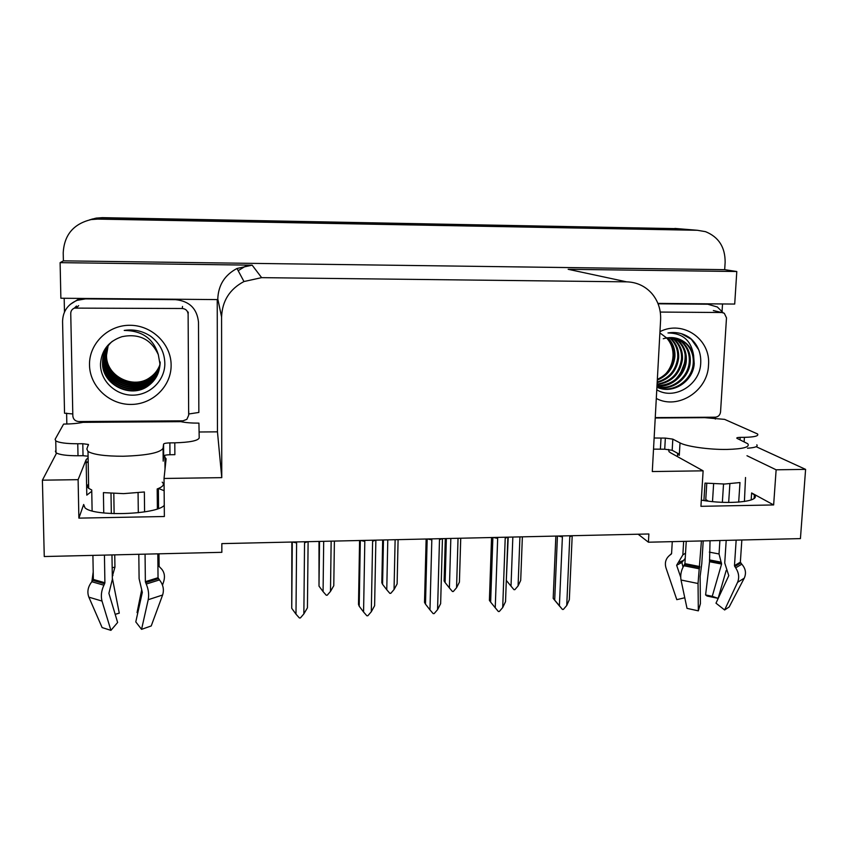 <?xml version="1.0" encoding="UTF-8"?>
<svg xmlns="http://www.w3.org/2000/svg" width="848" height="848" viewBox="0 0 848 848"><rect width="100%" height="100%" fill="white"/><g stroke="black" fill="none" stroke-linecap="round" stroke-linejoin="round"><path stroke-width="1.27" d="M88.118 457.719L86.125 459.701L78.111 479.671L42.4 480.18L44.266 556.532L221.847 552.324L221.837 543.621L648.868 533.975L648.423 542.211L800.427 538.607L805.6 469.379L756.162 446.705M91.754 491.289L86.793 495.137L86.125 459.701M668.574 449.429L669.04 451.698L670.726 452.885L703.119 470.831L652.292 471.552L660.613 319.77C661.027 309.626 658.059 300.828 651.73 293.366C645.021 285.988 636.647 282.151 626.63 281.843L261.619 277.646L243.97 281.536C229.702 289.104 222.24 300.913 221.582 316.951L221.763 477.647L217.459 431.844L199.089 431.992M805.6 469.379L776.132 469.803L773.641 504.942L751.635 492.942L754.36 494.956C761.525 501.592 728.146 505.016 701.317 500.119M91.022 219.59L97.637 219.091L697.332 230.274L705.494 231.652C718.701 237.005 725.241 247.234 725.135 262.35L724.68 269.664L63.388 260.855L63.218 252.863C64.172 235.023 73.437 223.936 91.022 219.59L95.347 218.318L89.464 219.897L95.347 218.318L101.686 217.841L681.251 228.949M217.236 299.598L217.459 431.844M66.833 424.032L66.61 413.146M64.469 312.053L64.183 298.273M722.528 303.955L722.072 311.258M715.447 417.184L715.33 419.071M60.876 298.242L217.788 299.598L217.788 298.92C218.339 285.119 224.741 274.975 236.995 268.477L252.163 265.159L60.113 262.647L60.876 298.242M657.91 303.393L734.707 304.061L736.795 271.508L568.171 269.304L579.746 271.784M736.795 271.508L724.68 269.664M42.4 480.18L56.562 453.097M60.113 262.647L63.388 260.855M705.769 499.557L708.387 501.157M638.152 534.219L648.423 542.211M221.763 477.647L164.035 478.463L166.113 458.768L163.728 455.895M776.132 469.803L746.982 455.726M164.258 505.344C156.52 514.768 93.407 516.814 84.948 507.751L83.676 504.486L78.875 518.128L164.364 516.506L164.035 478.463M78.875 518.128L78.111 479.671M773.641 504.942L700.936 506.32L703.119 470.831M164.13 490.706L158.512 488.459M91.997 219.07L101.686 217.841L677.87 228.674L697.332 230.274M96.015 218.127L102.301 217.65L678.061 228.684M318.996 541.427L319.007 586.138L319.526 541.416M331.155 541.151L330.487 591.395L327.211 595.211L326.257 595.232L323.077 591.607L323.692 541.321M330.487 591.395L333.783 585.714L334.398 541.088M319.007 586.138L323.077 591.607M305.322 541.745L304.549 542.773L307.835 541.681M304.549 542.773L303.86 613.899L307.432 607.825L308.11 541.681M303.86 613.899L300.393 617.938L299.386 617.969L295.984 614.153L296.609 542.953L295.857 541.957M292.698 542.02L296.609 542.953M291.85 542.042L291.744 608.313L292.284 542.031M291.744 608.313L295.984 614.153M382.671 539.996L381.823 582.735L382.575 584.336L383.466 539.975M395.126 539.71L394.044 589.551L390.79 593.324L389.857 593.356L386.762 589.763L387.79 539.879M394.044 589.551L397.118 583.922L398.094 539.646M382.575 584.336L386.762 589.763M445.306 538.575L444.108 580.986L445.115 582.555L446.355 538.554M458.037 538.289L456.563 587.728L453.33 591.48L452.419 591.501L449.398 587.94L450.829 538.448M456.563 587.728L459.415 582.152L460.74 538.226M445.115 582.555L449.398 587.94M506.309 580.414L508.217 537.155M519.93 536.89L518.075 585.936L514.863 589.657L513.962 589.678L511.015 586.138L512.839 537.049M518.075 585.936L520.704 580.414L522.368 536.837M506.638 580.816L511.015 586.138M373.374 540.197L372.611 541.236L375.643 540.155M372.611 541.236L371.297 611.747L374.615 605.726L375.865 540.144M371.297 611.747L367.852 615.743L366.866 615.775L363.569 612.002L364.81 541.406L364.078 540.409M360.782 540.483L364.81 541.406M359.584 540.515L358.503 604.433L359.202 606.214L360.315 540.494M359.202 606.214L363.569 612.002M440.25 538.692L439.487 539.71L442.274 538.65M439.487 539.71L437.568 609.638L440.642 603.67L442.455 538.639M437.568 609.638L434.155 613.592L433.18 613.623L429.968 609.882L431.823 539.89L431.113 538.893M427.668 538.978L431.823 539.89M426.141 539.01L424.509 602.387L425.495 604.147L427.169 538.989M425.495 604.147L429.968 609.882M505.959 537.208L505.207 538.215L507.751 537.166M505.207 538.215L502.705 607.56L505.535 601.656L507.888 537.166M502.705 607.56L499.313 611.482L498.359 611.514L495.243 607.793L497.67 538.395L496.981 537.409M493.398 537.494L497.67 538.395M491.554 537.537L489.402 600.384L490.642 602.112L492.868 537.505M490.642 602.112L495.243 607.793M570.545 535.745L569.792 536.752L566.74 605.514L563.369 609.405L562.436 609.436L559.85 606.394M559.775 606.405L553.193 598.412L554.687 600.119L557.433 536.042M569.792 536.752L572.114 535.713M566.74 605.514L569.337 599.663L572.199 535.713M558.005 536.031L562.394 536.922L561.726 535.947M554.687 600.119L559.394 605.748L562.394 536.922M562.436 609.436L559.394 605.748M555.853 536.084L553.193 598.412M676.895 452.864L679.29 455.344L679.354 454.21L672.178 450.288L664.726 449.217L665.351 438.098L672.824 439.137L680.022 442.9C686.435 446.504 709.076 449.726 726.895 449.44C743.208 448.995 750.173 447.097 747.777 443.748L736.848 438.268C736.488 437.738 737.601 437.441 740.187 437.377L740.028 439.794M738.682 502.143L739.986 482.554L724.669 484.028L704.995 483.106L703.914 500.532M726.195 540.367L724.733 562.977L728.771 575.633L715.988 603.182L724.616 609.977L737.569 582.343C739.498 577.541 738.862 572.718 735.672 567.853L734.474 565.648L736.159 540.134M745.519 477.498L744.417 501.518M741.841 539.996L740.357 562.16L741.799 564.185C745.657 568.573 746.463 573.237 744.237 578.177L729.163 606.988L724.616 609.977M672.273 541.649L671.584 553.458L669.803 555.186C665.775 558.482 664.503 562.733 665.998 567.937L676.799 599.663L684.771 597.755M701.423 540.95L698.042 583.509L698.339 610.846L687.018 608.366L681.018 580.011C680.191 575.114 681.135 570.365 683.848 565.743L684.908 563.634L686.244 541.31M729.874 483.837L728.665 502.472M723.524 484.038L722.358 502.313M719.899 540.515L719.04 553.967L721.584 564.047L712.246 596.335L705.6 594.936L709.532 561.715L710.041 540.748M712.5 501.613L713.624 483.795M680.7 577.191L676.64 565.266L682.852 554.889L683.658 541.374M698.339 610.846L700.406 603.691L700.13 576.449L701.794 563.591L703.204 540.907M705.695 500.797L706.776 483.286M685.216 558.397L681.856 562.447L683.053 567.121M712.246 596.335L718.129 598.359L707.062 596.027L705.6 594.936M718.129 598.359L726.185 570.481M756.829 444.797C758.186 446.546 755.07 447.691 747.48 448.21M664.726 449.217L653.522 449.133M655.228 418L704.815 417.661L724.616 419.368L757.571 433.964C758.96 435.967 754.572 437.091 744.427 437.345L740.187 437.377M665.351 438.098L654.137 438.003M658.08 303.796L707.783 304.22L717.366 307.008L723.121 312.721M709.575 304.326L707.9 303.828M726.227 321.986L720.705 409.414M88.086 456.213L83.03 455.694L82.797 443.716L88.415 444.469L86.856 449.016L88.001 451.475C93.481 454.645 105.184 456.235 123.108 456.245C147.001 455.461 160.325 452.779 163.07 448.221L163.569 444.119C164.035 443.398 166.134 442.985 169.876 442.879L169.96 454.729C166.24 454.846 164.141 455.281 163.675 456.033L163.569 444.119M144.584 511.874L144.361 491.978L123.628 493.631L103.414 492.624L103.742 512.976M138.807 554.285L139.104 578.675L142.316 592.37L135.786 621.902L141.563 629.343L148.209 599.716C149.163 594.565 148.506 589.349 146.238 584.049L145.368 581.664L145.061 554.136M162.212 482.173C164.777 484.452 163.102 486.72 157.187 488.967L157.378 508.885M157.813 553.839L158.035 577.721L159.466 579.915C163.208 584.675 164.258 589.71 162.615 595.01L151.22 625.962L141.563 629.343M162.498 585.162L163.675 581.622C165.127 576.767 164.523 572.665 161.851 569.305L159.106 566.432L158.979 553.808M158.555 508.461L158.375 488.512M163.187 461.142L163.675 456.033M88.203 462.436L87.111 462.446L88.181 461.121M92.114 510.92L91.732 489.985L88.68 488.331C87.037 486.953 87.005 485.554 88.605 484.113M104.442 555.101L104.898 582.756L103.922 585.215C101.347 590.674 100.711 595.964 102.014 601.084L110.918 630.361L102.12 627.573L88.86 597.151C86.92 591.893 87.916 586.752 91.849 581.739L93.344 579.449L92.909 555.376M138.065 492.783L138.309 512.733M113.812 493.504L114.12 513.687M114.745 554.857L114.936 567.132L112.296 576.46M110.918 630.361L117.628 622.485L108.894 593.324L112.349 579.385L111.968 554.921M111.321 513.57L111.003 493.356M112.328 578.06L119.282 613.157L115.19 614.344M137.811 612.744L137.047 612.606L141.669 589.922M119.282 613.157L116.695 613.835M93.216 571.891L91.86 581.728L103.922 585.215M82.797 443.716L77.762 443.758C66.43 443.748 59.084 442.783 55.745 440.865L55.131 439.296L63.6 424.095C71.317 424.011 77.783 423.428 82.998 422.346L180.942 421.668C185.489 422.664 191.489 423.152 198.93 423.131L199.206 437.992C197.838 440.769 189.698 442.38 174.794 442.826L174.879 454.676L169.96 454.729M83.03 455.694L78.005 455.758C66.685 455.758 59.36 454.751 56.01 452.758L55.396 451.104M174.794 442.826L169.876 442.879M81.493 298.422L78.154 299.376L70.119 304.474M72.79 413.951L64.543 413.23L62.572 321.413C62.879 311.375 67.734 304.358 77.136 300.34L85.521 298.888L175.621 299.662C189.464 301.157 197.086 308.661 198.496 322.187L198.856 412.457L188.701 413.994M181.09 420.852L181.09 421.7M666.613 337.928C671.054 342.857 673.195 348.814 673.047 355.789C672.708 362.541 670.312 368.53 665.86 373.735M659.967 331.653C683.053 319.696 711.048 339.38 708.504 365.202C707.794 391.013 677.828 410.167 656.299 398.443M656.776 389.804C674.171 400.457 699.25 385.278 700.649 364.417C701.476 353.775 698.127 345.104 690.569 338.384C683.901 333.423 676.365 331.621 667.959 332.957C682.757 333.116 691.311 340.642 693.622 355.535C692.35 350.765 689.954 346.768 686.424 343.535C679.714 337.854 671.987 336.264 663.253 338.744M656.914 387.186C672.74 394.013 692.191 380.572 693.208 363.368C693.738 355.429 691.268 348.751 685.799 343.345L677.573 338.553M656.914 387.197C672.771 394.861 693.219 381.377 694.215 363.718L693.622 355.535M656.946 386.752C672.146 390.525 688.194 377.498 689.244 361.979C689.763 354.104 687.304 347.479 681.866 342.104L675.57 338.055M656.935 386.921C672.347 391.405 689.18 378.24 690.23 362.319C690.749 354.432 688.29 347.797 682.841 342.412L676.079 338.161M656.999 385.713C672.962 384.981 682.396 376.607 685.332 360.612C685.841 352.789 683.393 346.217 677.987 340.885L673.545 337.727M656.977 386.031C671.33 387.886 685.301 375.304 686.297 360.951C686.816 353.118 684.368 346.535 678.951 341.193L674.054 337.79M657.083 384.144C671.012 381.759 679.142 373.459 681.474 359.266C681.983 351.507 679.545 344.988 674.181 339.698L671.478 337.578M657.062 384.589C671.51 382.565 679.958 374.244 682.439 359.594C682.937 351.825 680.499 345.295 675.125 339.995L671.998 337.599M657.2 382.024C669.008 378.42 675.835 370.385 677.69 357.941C678.177 350.245 675.761 343.769 670.429 338.522L669.379 337.61M657.168 382.607C669.517 379.268 676.662 371.148 678.633 358.269C679.131 350.553 676.704 344.065 671.362 338.808L669.899 337.578M657.348 379.353C667.016 374.89 672.549 367.311 673.959 356.637C674.446 349.291 672.199 343.027 667.238 337.833M657.306 380.074C667.514 375.791 673.365 368.085 674.891 356.966C675.368 349.376 673.005 342.974 667.768 337.758M660.274 312.064L721.807 312.52L724.298 313.272L726.492 317.862L720.546 412.001C720.047 415.128 718.288 416.866 715.256 417.195L655.25 417.608M660.179 333.126L666.57 337.896M679.99 374.689L685.279 361.131M675.178 379.734C682.248 372.293 685.555 363.866 685.099 354.443M698.731 349.8L691.29 339.253L681.294 333.656M171.126 365.064C171.423 386.116 152.735 404.464 131.027 404.432C109.328 404.719 89.75 386.359 89.506 365.043C88.934 343.737 108.046 324.985 130.02 325.282C151.983 325.261 171.148 344.023 171.126 365.064M100.499 363.707C99.979 380.731 115.625 395.433 132.754 395.168C149.948 395.115 164.544 380.741 164.841 364.216C164.809 352.81 160.092 343.493 150.7 336.274C142.623 330.943 133.804 329.003 124.221 330.434C142.135 330.614 153.499 338.702 158.311 354.687C151.156 339.264 139.061 333.264 122.027 336.667C108.756 341.097 101.58 350.107 100.499 363.707M106.064 348.857L102.725 362.319C102.014 384.473 131.27 398.624 148.389 385.374C155.979 379.692 159.827 372.272 159.965 363.092M112.296 341.309C105.799 347.192 102.544 354.326 102.523 362.69C101.813 384.897 131.133 399.069 148.294 385.798C155.894 380.105 159.753 372.664 159.88 363.474L158.311 354.687M106.466 348.178L103.509 360.835C102.799 382.808 131.811 396.832 148.792 383.699C154.294 379.777 157.887 374.519 159.562 367.915M106.36 348.348L103.308 361.195C102.608 383.222 131.673 397.277 148.686 384.123C156.223 378.473 160.049 371.095 160.187 361.979M106.869 347.521L104.283 359.372C103.583 381.165 132.341 395.083 149.174 382.056C154.4 378.346 157.898 373.374 159.668 367.152M106.763 347.691L104.092 359.732C103.382 381.568 132.203 395.518 149.078 382.469C154.378 378.706 157.898 373.661 159.647 367.343M107.293 346.885L105.046 357.941C104.346 379.544 132.86 393.355 149.555 380.445C154.506 376.936 157.908 372.251 159.753 366.389M107.187 347.044L104.855 358.291C104.156 379.946 132.733 393.79 149.46 380.847C154.484 377.286 157.908 372.537 159.731 366.58M107.728 346.26L105.788 356.531C105.099 377.954 133.369 391.659 149.926 378.855C154.612 375.547 157.908 371.148 159.816 365.636M107.622 346.408L105.608 356.881C104.908 378.356 133.242 392.083 149.842 379.247C154.59 375.897 157.908 371.424 159.806 365.827M108.152 345.687L106.53 355.142C105.841 376.395 133.878 389.995 150.297 377.286C154.718 374.18 157.908 370.046 159.859 364.884M108.067 345.804L106.339 355.482C105.65 376.788 133.751 390.409 150.202 377.678C154.696 374.519 157.908 370.322 159.859 365.075M70.744 313.442C70.819 310.919 72.038 309.138 74.38 308.11L182.299 308.502C185.818 308.873 187.758 310.781 188.118 314.237L188.669 415.255L186.867 419.336L182.988 420.831L78.811 421.551C75.249 421.233 73.257 419.378 72.833 415.976L70.744 313.442M188.669 415.255L188.765 411.757M751.635 492.942L751.169 499.949M97.637 219.091L102.301 217.65M261.619 277.646L252.163 265.159M626.63 281.843L568.171 269.304M221.582 316.951L217.788 298.92M83.676 504.486L83.708 506.161M246.524 265.551L238.171 270.682M674.891 228.43L677.87 228.674M734.474 565.648L740.357 562.16M680.022 442.9L679.354 454.21M684.908 563.634L699.833 566.581M719.04 553.967L709.331 552.122M685.534 553.161L682.852 554.889M683.149 560.592L679.746 561.948M720.885 562.118L709.437 559.903M682.163 561.312L679.333 562.351M721.489 562.902L709.564 560.592M681.856 562.447L676.64 565.266M721.584 564.047L709.532 561.715M681.018 580.011L698.042 583.509M737.569 582.343L744.237 578.177M683.848 565.743L699.452 568.838M735.672 567.853L741.799 564.185M671.552 553.68L669.973 555.058M684.622 564.535L699.717 567.524M734.739 566.559L740.686 563.03M744.131 441.681L744.427 437.345M661.027 438.14L660.401 449.26M707.783 304.22L705.949 303.817M672.824 439.137L672.178 450.288M145.368 581.664L158.035 577.721M163.07 448.221L163.176 460.326M93.344 579.449L104.898 582.756M114.936 567.132L112.169 567.736M112.932 575.601L112.286 575.728M88.86 597.151L102.014 601.084M148.209 599.716L162.615 595.01M146.238 584.049L159.466 579.915M92.983 580.424L104.664 583.774M145.591 582.661L158.396 578.665M77.762 443.758L78.005 455.758M721.807 312.52L713.348 310.548M76.585 307.707L78.641 305.64M188.118 314.237L188.235 312.085M182.299 308.502L182.511 306.446M754.36 494.956L754.126 498.37M243.97 281.536L236.995 268.477M165.01 469.167L164.904 456.648M677.616 454.168L677.478 456.627M669.803 555.186L671.181 554.21M88.001 451.475L88.68 488.331M77.136 300.34L78.154 299.376M56.01 452.758L55.745 440.865M88.415 444.469L88.425 445.242M682.841 342.412L681.866 342.104M678.951 341.193L677.987 340.885M675.125 339.995L674.181 339.698M671.362 338.808L670.429 338.522M686.424 343.535L685.799 343.345M74.38 308.11L76.479 306.033"/></g></svg>
